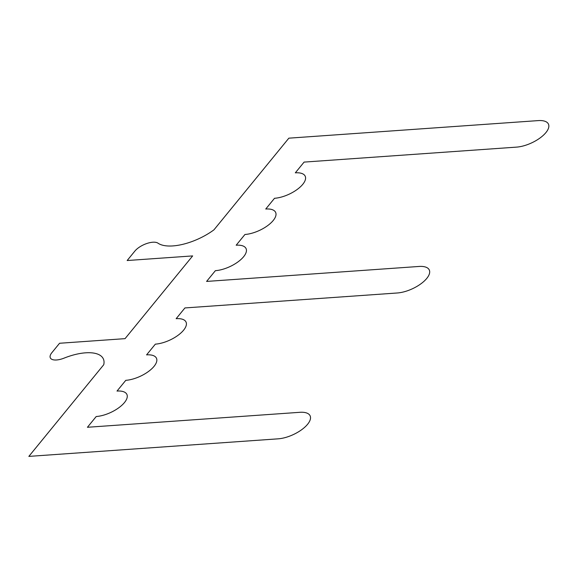 <?xml version="1.0" encoding="UTF-8"?>
<svg xmlns="http://www.w3.org/2000/svg" width="577" height="577" viewBox="0 0 577 577"><rect width="100%" height="100%" fill="white"/><g stroke="black" fill="none" stroke-linecap="round" stroke-linejoin="round"><path stroke-width="0.43" stroke-dasharray="2.88 2.16" d=""/><path stroke-width="0.87" d="M304.101 162.094L295.316 172.833A22.33 9.593 -24.8 0 1 302.781 184.308A22.33 9.593 -24.8 0 1 274.515 198.293L265.745 209.025A22.33 9.593 -24.8 0 1 273.209 220.501A22.33 9.593 -24.8 0 1 244.944 234.486L236.173 245.218A22.33 9.593 -24.8 0 1 243.638 256.693A22.33 9.593 -24.8 0 1 215.38 270.678L206.595 281.425L419.003 266.459A23.26 9.997 -24.8 0 1 426.771 278.41A23.26 9.997 -24.8 0 1 397.337 292.979L184.928 307.938L176.151 318.684A22.33 9.593 -24.8 0 1 183.616 330.159A22.33 9.593 -24.8 0 1 155.35 344.144L146.58 354.877A22.33 9.593 -24.8 0 1 154.045 366.352A22.33 9.593 -24.8 0 1 125.779 380.337L117.008 391.069A22.33 9.593 -24.8 0 1 124.473 402.544A22.33 9.593 -24.8 0 1 96.208 416.529L87.43 427.276L299.831 412.31A23.26 9.997 -24.8 0 1 307.606 424.261A23.26 9.997 -24.8 0 1 278.164 438.83L28.85 456.393L103.745 364.722A40.195 17.267 155.2 0 0 64.112 358.115A14.144 6.073 -24.8 0 1 52.053 359.413A14.144 6.073 -24.8 0 1 51.843 352.713L59.561 343.265L125.05 338.649L192.653 255.914L127.156 260.53L134.874 251.082A14.144 6.073 -24.8 0 1 146.738 243.53A14.144 6.073 -24.8 0 1 158.011 243.184A40.195 17.267 155.2 0 0 213.952 229.841L288.853 138.17L538.168 120.607A23.26 9.997 -24.8 0 1 545.936 132.559A23.26 9.997 -24.8 0 1 516.502 147.128L304.101 162.094"/></g></svg>
